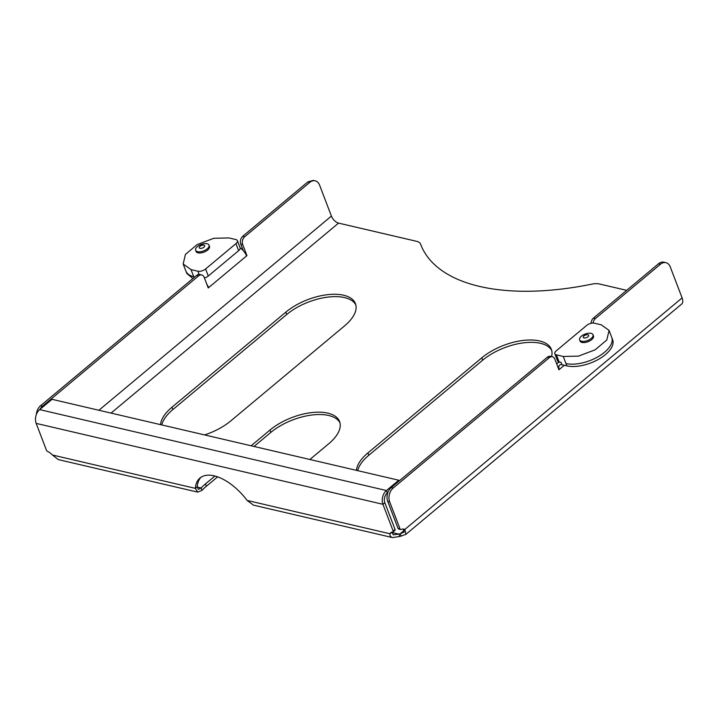 <?xml version="1.0" encoding="UTF-8"?>
<svg xmlns="http://www.w3.org/2000/svg" width="718" height="718" viewBox="0 0 718 718"><rect width="100%" height="100%" fill="white"/><g stroke="black" fill="none" stroke-linecap="round" stroke-linejoin="round"><path stroke-width="1.08" d="M399.082 481.024L398.777 480.234L52.001 399.316L39.678 409.61A10.052 7.171 103.1 0 0 36.178 423.387L46.392 450.123A1.436 0.727 -129.9 0 0 47.612 451.46A10.052 5.116 -129.9 0 1 52.432 455.006L58.284 459.592L197.692 492.126L195.332 488.357L52.432 455.006M394.712 530.423A1.436 0.727 -129.9 0 0 394.999 530.333A1.436 0.727 -129.9 0 0 395.053 529.453L384.848 502.717A7.18 5.125 103.1 0 1 387.343 492.88L387.926 492.395M387.343 492.88L386.446 490.529L398.777 480.234M39.678 409.61L386.446 490.529A10.052 7.171 103.1 0 0 382.945 504.296L393.159 531.042A1.436 0.727 -129.9 0 1 393.096 531.912A1.436 0.727 -129.9 0 1 392.818 532.011A10.052 5.116 -129.9 0 0 390.816 532.675A10.052 5.116 -129.9 0 0 390.027 533.779C389.641 535.601 390.475 536.867 392.504 537.585L253.481 505.149L247.127 500.437A43.062 21.917 -129.9 0 0 199.99 478.017A43.062 21.917 -129.9 0 0 195.332 488.357L197.235 486.768A43.062 21.917 -129.9 0 1 200.986 477.273M391.956 532.11A10.052 5.116 -129.9 0 0 391.92 532.2L390.027 533.779L247.127 500.437M197.692 492.126L202.036 490.313L201.139 487.962L198.339 489.335L197.235 486.768M391.92 532.2L393.347 534.838M393.213 534.802L398.903 534.111L399.8 536.463A10.052 4.838 159.1 0 1 401.129 536.077L405.975 534.273L404.844 529.453A10.052 7.171 103.1 0 0 404.18 529.247A10.052 7.171 103.1 0 0 401.075 529.453A1.436 1.023 103.1 0 1 400.016 528.879L389.677 501.819A10.052 7.171 103.1 0 1 393.177 488.052L549.297 357.672A5.744 4.093 103.1 0 1 552.402 356.783A5.744 4.093 103.1 0 1 554.888 359.206L558.927 369.788L559.304 369.465L558.757 369.339M392.504 537.585L399.8 536.463M391.795 532.451L398.903 534.111A10.052 4.838 159.1 0 1 400.231 533.725L401.129 536.077M240.126 247.827A10.052 5.116 50.1 0 1 246.561 255.949L246.938 255.635L242.72 244.587A5.744 4.093 -76.9 0 1 244.721 236.716L309.781 182.381A10.052 7.171 -76.9 0 1 315.211 180.828A10.052 7.171 -76.9 0 1 319.564 185.064L331.411 216.091A7.18 3.653 -129.9 0 0 338.555 223.11L416.646 241.329A14.351 6.92 159.1 0 1 420.577 244.129A14.351 6.92 159.1 0 1 420.586 244.147A215.319 103.733 159.1 0 0 420.685 244.416A215.319 103.733 159.1 0 0 479.561 286.419A215.319 103.733 159.1 0 0 591.901 284.131A14.351 6.92 159.1 0 1 599.386 283.978L626.679 290.341M197.199 487.046L201.139 487.962A43.062 20.75 159.1 0 1 205.465 483.905L206.362 486.257L217.635 476.851M309.898 459.493L328.736 443.76A43.062 20.75 159.1 0 0 339.587 421.547A43.062 20.75 159.1 0 0 311.19 412.644A43.062 20.75 159.1 0 0 269.968 430.046L251.129 445.779M214.924 476.007L205.465 483.905M356.451 470.353A43.062 20.75 159.1 0 1 367.921 452.905L368.819 455.257L482.64 360.212A43.062 20.75 159.1 0 1 522.677 342.962A43.062 20.75 159.1 0 1 551.738 350.555M551.559 356.586A43.062 20.75 159.1 0 0 551.361 349.352A43.062 20.75 159.1 0 0 522.973 340.458A43.062 20.75 159.1 0 0 481.742 357.86L367.921 452.905M160.527 424.643A43.062 20.75 159.1 0 1 172.006 407.187L285.827 312.142A43.062 20.75 159.1 0 1 327.058 294.739A43.062 20.75 159.1 0 1 355.446 303.642A43.062 20.75 159.1 0 1 344.604 325.855L230.783 420.91A43.062 20.75 159.1 0 1 204.585 434.92M39.948 409.386A10.052 7.171 -76.9 0 1 42.488 406.217L198.608 275.847A5.744 4.093 -76.9 0 1 201.713 274.949A5.744 4.093 -76.9 0 1 204.199 277.372L208.238 287.954L208.615 287.631L208.067 287.505M36.367 414.457A10.052 7.171 -76.9 0 1 40.531 405.76L196.651 275.389A5.744 4.093 -76.9 0 1 199.748 274.491L201.713 274.949M242.72 244.587L240.763 244.129L243.24 250.627M240.763 244.129C239.893 241.086 240.557 238.466 242.756 236.267L307.825 181.923L313.245 180.371L315.211 180.828M246.938 255.635L246.373 255.5M206.838 284.283A10.052 5.116 50.1 0 1 208.615 287.631L246.561 255.949M194.811 276.924L193.725 276.663L194.811 276.924M192.891 278.53L186.77 273.414L185.872 271.063A28.711 13.83 -20.9 0 0 193.725 276.663A28.711 13.83 -20.9 0 1 185.872 271.063L183.18 264.018L191.033 269.618L194.057 277.552M269.968 430.046L270.865 432.398A43.062 20.75 159.1 0 1 310.894 415.148A43.062 20.75 159.1 0 1 339.955 422.749M270.865 432.398L254.028 446.452M202.036 490.313A43.062 20.75 159.1 0 1 206.362 486.257M357.681 470.64A43.062 20.75 159.1 0 1 368.819 455.257M285.827 312.142L286.724 314.493A43.062 20.75 159.1 0 1 326.762 297.243A43.062 20.75 159.1 0 1 355.814 304.845M286.724 314.493L172.903 409.538A43.062 20.75 159.1 0 0 161.765 424.93M402.888 528.995L404.844 529.453L682.1 297.925L670.253 266.899A10.052 7.171 103.1 0 0 665.9 262.662A10.052 7.171 103.1 0 0 660.47 264.215L595.41 318.55A5.744 4.093 103.1 0 0 593.077 323.064M404.611 530.072L400.231 533.725L404.135 532.074L403.292 529.121M405.975 534.273L681.687 304.037A10.052 5.116 -129.9 0 0 682.1 297.925M665.9 262.662L663.935 262.205A10.052 7.171 103.1 0 0 658.514 263.757L593.445 318.092A5.744 4.093 103.1 0 0 591.049 323.324M552.402 356.783L550.437 356.325A5.744 4.093 103.1 0 0 547.34 357.214L549.297 357.672M400.635 529.48L398.678 529.022A1.436 1.023 103.1 0 1 398.05 528.421L387.72 501.361A10.052 7.171 103.1 0 1 391.22 487.594L547.34 357.214M554.843 353.759A5.744 2.764 -20.9 0 0 556.414 354.871L563.271 356.478L578.466 356.128L595.114 349.819L606.809 339.982L609.061 330.397L601.208 324.796L594.351 323.19A5.744 2.764 -20.9 0 0 586.642 325.451L556.288 350.797A5.744 2.764 -20.9 0 0 554.843 353.759L557.536 360.804A5.744 2.764 -20.9 0 0 559.107 361.926L561.063 362.384A10.052 5.116 -129.9 0 0 557.76 362.895A10.052 5.116 -129.9 0 0 556.845 364.34M566.861 365.875L565.963 363.523A28.711 13.83 -20.9 0 0 604.52 352.26A28.711 13.83 -20.9 0 0 611.754 337.442L612.651 339.793A28.711 13.83 -20.9 0 1 605.418 354.611A28.711 13.83 -20.9 0 1 566.861 365.875L561.961 364.735A7.18 3.653 -129.9 0 0 559.6 365.103A7.18 3.653 -129.9 0 0 559.304 369.465L564.312 365.282M579.614 339.865L580.063 341.041A7.18 3.455 -20.9 0 0 584.793 342.522A7.18 3.455 -20.9 0 0 591.668 339.623A7.18 3.455 -20.9 0 0 593.472 335.916L593.023 334.75A7.18 3.455 -20.9 0 0 587.198 333.448A7.18 3.455 -20.9 0 0 583.097 335.01A7.18 3.455 -20.9 0 0 581.418 336.159A7.18 3.455 -20.9 0 0 579.749 338.205A7.18 3.455 -20.9 0 0 579.614 339.865A7.18 3.455 -20.9 0 0 584.344 341.346A7.18 3.455 -20.9 0 0 591.219 338.447A7.18 3.455 -20.9 0 0 592.889 336.41A7.18 3.455 -20.9 0 0 593.023 334.75M563.271 356.478L565.963 363.523A28.711 13.83 -20.9 0 0 597.807 356.873A28.711 13.83 -20.9 0 0 611.754 337.442L609.061 330.397M199.11 274.42L197.89 271.216A5.744 2.764 -20.9 0 0 205.599 268.963L235.953 243.617A5.744 2.764 -20.9 0 0 237.398 240.656A5.744 2.764 -20.9 0 0 235.827 239.534L228.97 237.936L213.767 238.286L197.127 244.587L185.423 254.432L183.18 264.018M204.433 277.992A5.744 2.764 -20.9 0 0 208.292 276.008L238.645 250.663A5.744 2.764 -20.9 0 0 240.09 247.701L237.398 240.656M197.89 271.216L191.033 269.618M195.619 250.259L196.068 251.435A7.18 3.455 -20.9 0 0 200.798 252.924A7.18 3.455 -20.9 0 0 207.673 250.017A7.18 3.455 -20.9 0 0 209.476 246.319L209.028 245.143A7.18 3.455 -20.9 0 0 203.203 243.842A7.18 3.455 -20.9 0 0 199.101 245.403A7.18 3.455 -20.9 0 0 197.432 246.561A7.18 3.455 -20.9 0 0 195.754 248.599A7.18 3.455 -20.9 0 0 195.619 250.259A7.18 3.455 -20.9 0 0 200.349 251.749A7.18 3.455 -20.9 0 0 207.224 248.841A7.18 3.455 -20.9 0 0 208.902 246.804A7.18 3.455 -20.9 0 0 209.028 245.143M36.178 423.387L382.945 504.296L384.848 502.717M395.053 529.453L393.159 531.042M338.555 223.11L111.048 413.092M331.411 216.091L98.896 410.256M42.488 406.217L40.531 405.76M198.608 275.847L196.651 275.389M309.781 182.381L307.825 181.923M244.721 236.716L242.756 236.267M481.742 357.86L482.64 360.212M172.006 407.187L172.903 409.538M658.514 263.757L660.47 264.215M593.445 318.092L595.41 318.55M391.22 487.594L393.177 488.052M387.72 501.361L389.677 501.819M398.05 528.421L400.016 528.879M561.063 362.384L561.961 364.735M588.589 336.006A2.872 1.382 -20.9 0 0 586.687 334.75A2.872 1.382 -20.9 0 0 583.33 336.715A2.872 1.382 -20.9 0 0 585.233 337.972A2.872 1.382 -20.9 0 0 588.589 336.006M559.107 361.926L556.414 354.871M238.645 250.663L235.953 243.617M208.292 276.008L205.599 268.963M204.594 246.4A2.872 1.382 -20.9 0 0 202.691 245.143A2.872 1.382 -20.9 0 0 199.335 247.118A2.872 1.382 -20.9 0 0 201.237 248.365A2.872 1.382 -20.9 0 0 204.594 246.4M394.999 530.333L393.096 531.912M557.76 362.895L558.963 361.89M587.198 333.448L583.097 335.01M203.203 243.842L199.101 245.403"/></g></svg>

